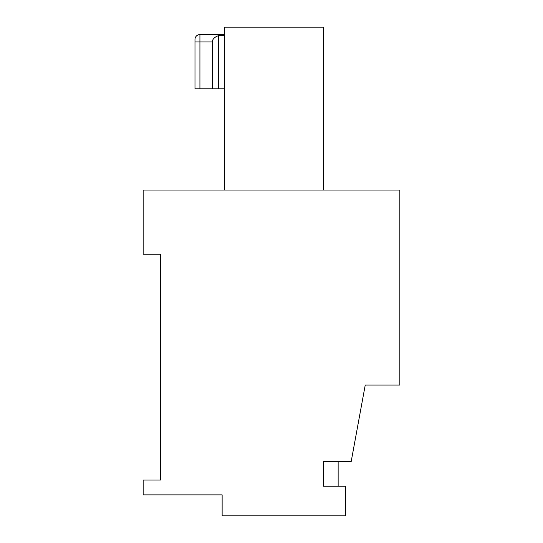 <?xml version="1.0" encoding="UTF-8"?>
<svg xmlns="http://www.w3.org/2000/svg" width="543" height="543" viewBox="0 0 543 543"><rect width="100%" height="100%" fill="white"/><g stroke="black" fill="none" stroke-linecap="round" stroke-linejoin="round"><path stroke-width="0.81" d="M399.845 190.05L143.155 190.05L143.155 254.226L160.429 254.226L160.429 480.06L143.155 480.06L143.155 494.87L222.135 494.87L222.135 515.85L345.545 515.85L345.545 486.229L323.329 486.229L323.329 461.55L351.185 461.55L365.242 385.035L399.845 385.035L399.845 190.05M224.605 34.562L199.926 34.562A4.935 4.935 0 0 0 194.985 39.496L194.985 41.96L194.985 39.496A4.935 4.935 0 0 1 199.926 34.562A4.935 4.935 0 0 0 194.985 39.496L194.985 41.96L194.985 39.496A4.935 4.935 0 0 1 199.926 34.562A4.935 4.935 0 0 0 194.985 39.496L194.985 41.96L194.985 39.496A4.935 4.935 0 0 1 199.926 34.562A4.935 4.935 0 0 0 194.985 39.496L194.985 41.96L194.985 39.496A4.935 4.935 0 0 1 199.926 34.562A4.935 4.935 0 0 0 194.985 39.496L194.985 41.96L194.985 39.496A4.935 4.935 0 0 1 199.926 34.562A4.935 4.935 0 0 0 194.985 39.496L194.985 88.855L199.926 88.855L199.926 41.96L194.985 41.96M218.673 88.855L212.265 88.855L212.265 41.96C212.435 39.164 214.573 37.033 218.673 35.553L218.673 88.855L224.605 88.855M212.265 88.855L199.926 88.855M224.605 35.553L218.673 35.553M224.605 190.05L224.605 27.15L323.329 27.15L323.329 190.05M212.265 41.96L199.926 41.96L199.926 34.562M338.14 461.55L338.14 486.229"/></g></svg>

